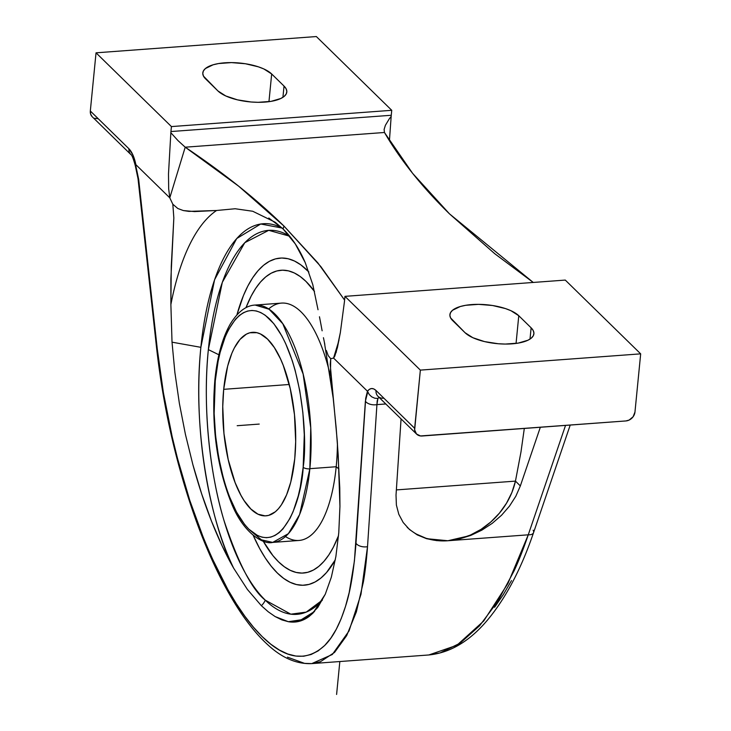 <?xml version="1.0" encoding="UTF-8"?>
<svg xmlns="http://www.w3.org/2000/svg" width="731" height="731" viewBox="0 0 731 731"><rect width="100%" height="100%" fill="white"/><g stroke="black" fill="none" stroke-linecap="round" stroke-linejoin="round"><path stroke-width="1.1" d="M288.343 621.706L281.828 619.879L275.139 616.571L268.304 611.838L261.378 605.716L247.434 589.497L233.692 568.243C226.007 554.829 218.615 539.149 211.506 521.203L222.261 546.167L233.692 568.243A199.536 77.961 -94.2 0 1 200.87 347.326L172.023 342.172L200.87 347.326A199.536 77.961 -94.2 0 1 282.157 228.063L260.72 223.997L236.725 238.534L214.585 279.745L200.87 347.326C191.723 435.703 213.205 529.737 233.692 568.243L247.434 589.497L261.378 605.716A15.36 12.93 134.3 0 0 265.298 600.178C252.14 589.926 238.425 563.537 224.161 521.002C210.857 478.092 202.14 409.707 208.353 349.619L222.315 282.33L244.775 242.692L268.716 230.329L289.668 236.214A192.527 75.229 85.8 0 0 208.353 349.619L218.898 354.782L208.353 349.619A192.527 75.229 85.8 0 0 265.298 600.178A15.36 12.93 -45.7 0 1 261.378 605.716L268.304 611.838L275.139 616.571L288.343 621.706L301.172 619.806L314.595 611.399A199.536 77.961 -94.2 0 1 288.343 621.706C295.671 622.976 302.552 621.268 308.985 616.571L317.766 607.47L325.277 594.239L312.969 613.117L308.985 616.571L299.107 621.35M272.681 542.411C263.434 544.951 243.396 533.191 231.563 503.522C216.769 466.661 211.204 425.497 214.868 380.038C217.226 356.582 222.37 337.896 230.311 323.979C239.777 308.619 248.924 305.32 255.156 305.055L269.09 309.24L282.815 323.769L303.127 374.016L310.748 427.854L309.862 468.681A118.998 46.501 85.8 0 1 309.843 468.863A118.998 46.501 85.8 0 1 272.681 542.411L299.016 540.465A118.998 46.501 -94.2 0 0 336.196 466.734L338.882 468.973L336.196 466.734L309.862 468.681A118.998 46.501 85.8 0 1 309.843 468.863A5.117 1.919 -174.4 0 1 303.173 467.264L303.182 467.091C307.979 438.024 301.903 352.141 269.529 318.917C236.881 288.544 216.54 348.44 215.261 380.888L218.13 361.233L220.168 352.26L225.34 336.47L228.428 329.8L235.464 319.246L239.339 315.463L243.414 312.713L247.626 311.04L251.967 310.456L256.362 310.967L260.793 312.566L265.207 315.235L273.823 323.678L281.874 335.977L285.593 343.433L292.236 360.584L295.096 370.124L299.756 390.656L302.853 412.476L304.288 434.735L303.173 467.264L300.304 486.928L298.266 495.901L293.094 511.691L290.006 518.352L282.97 528.906L279.096 532.698L275.02 535.439L270.808 537.111L266.468 537.696L262.073 537.184L257.641 535.595L248.869 529.207L244.611 524.474L236.561 512.175L229.379 496.495L226.199 487.568L223.339 478.037L218.679 457.496L215.581 435.685L214.146 413.426L215.261 380.888A5.117 1.919 -174.4 0 1 214.877 380.01A5.117 1.919 -174.4 0 1 215.435 379.279A5.117 1.919 5.6 0 0 214.877 380.01A5.117 1.919 5.6 0 0 215.261 380.888L215.252 381.061C210.455 410.137 216.531 496.011 248.905 529.235C281.554 559.608 301.894 499.712 303.173 467.264A5.117 1.919 5.6 0 0 309.843 468.863L299.619 514.533L288.389 533.667L272.681 542.411L261.415 539.825L250.066 530.331M283.975 226.062L317.884 262.922L344.593 300.094L320.836 266.577L283.975 226.062L283.089 228.967L283.975 226.062L238.653 186.177L185.208 147.196L169.784 197.836L168.678 188.881L168.495 173.896L170.853 132.722L177.989 140.599L185.208 147.196L177.989 140.599L170.853 132.722A12.628 4.934 85.8 0 1 170.935 131.543L171.429 126.582L391.743 110.308L391.259 115.27A12.628 4.934 -94.2 0 0 391.167 116.457L389.422 140.736L391.167 116.457L389.44 118.586L391.167 116.457A12.628 4.934 -94.2 0 1 391.259 115.27L170.935 131.543L391.259 115.27L391.743 110.308L316.349 36.55L391.743 110.308L171.429 126.582L170.935 131.543A12.628 4.934 -94.2 0 0 170.853 132.722L168.495 173.896L168.678 188.881L169.784 197.836L135.893 164.685L135.299 165.672L135.893 164.685L132.978 155.109L128.939 148.768L90.324 110.993A9 7.575 134.4 0 0 92.298 116.823L130.904 154.588A9 7.575 -45.6 0 1 128.939 148.768C132 151.929 134.321 157.229 135.893 164.685L169.784 197.836L185.208 147.196C223.549 172.881 256.471 199.17 283.975 226.062M295.297 243.935L283.089 228.967C291.897 237.557 299.281 248.787 305.238 262.639L295.297 243.935M312.813 284.715L305.238 262.639L312.813 284.715L318.031 309.752L312.813 284.715M319.465 316.761L320.827 323.796L319.465 316.761M322.133 330.805L320.827 323.796L322.133 330.805M324.811 344.347L323.44 337.704L324.811 344.347M328.219 355.65L326.346 350.487L328.219 355.65L330.723 358.702L328.219 355.65M336.105 352.561L340.354 332.514L344.338 302.451A12.628 4.934 -94.2 0 0 344.475 301.318L344.959 296.357L565.282 280.083L640.676 353.85L565.282 280.083L344.959 296.357L344.475 301.318A12.628 4.934 85.8 0 1 344.338 302.451L340.354 332.514L337.475 347.399L334.761 356.244L333.564 358.071L338.965 340.335L333.564 358.071L330.723 358.702L330.202 364.413L337.311 441.597L339.778 488.07L339.942 506.455L338.764 532.789L335.885 556.51L331.353 577.134L325.277 594.239L331.353 577.134L335.885 556.51L338.764 532.789L339.942 506.455L338.225 455.367L336.15 427.662L330.485 371.156L330.723 358.702L333.564 358.071L367.455 391.231C370.078 387.887 372.938 387.649 376.036 390.518A9 7.575 134.4 0 0 378.009 396.339A9 7.575 134.4 0 0 383.483 398.221M216.568 210.491L188.927 211.387L183.335 210.555L177.825 208.509L172.827 204.232L173.841 217.911L171.264 266.34L170.88 304.589L170.88 278.794L173.841 217.911L172.827 204.232L177.825 208.509L183.335 210.555L194.528 211.579L216.568 210.491A221.402 86.505 -94.2 0 0 170.88 304.589L172.023 342.172L174.873 372.445L179.369 403.384L185.418 434.351L192.893 464.724L201.655 493.873L211.506 521.203C204.817 504.335 198.613 485.512 192.893 464.724L185.418 434.351L179.369 403.384L174.873 372.445L172.023 342.172L170.88 304.589A221.402 86.505 85.8 0 1 216.568 210.491L235.163 208.746L252.707 211.25L275.194 222.224L283.089 228.967L268.798 218.012M533.246 282.449L449.474 213.845C421.988 186.944 400.323 159.824 384.46 132.485L384.113 129.442L385.401 125.275L389.44 118.586L385.401 125.275L384.113 129.442L384.46 132.485L185.208 147.196L384.46 132.485L412.604 173.329L449.474 213.845L494.786 253.739L533.246 282.449M308.866 271.978A164 64.081 -94.2 0 0 236.926 314.842L243.423 295.616L247.864 285.995L252.743 277.679L257.988 270.744L263.571 265.271L269.437 261.296L275.514 258.875L281.755 258.016L288.096 258.737L294.474 261.022L300.834 264.85L308.866 271.978M263.206 541.132A151.801 59.312 -94.2 0 0 338.517 535.668L333.363 547.19L328.849 554.893L323.988 561.307L318.826 566.37L313.398 570.043L307.769 572.291L301.994 573.086L296.128 572.428L290.216 570.308L284.332 566.763L278.52 561.819L272.846 555.523L263.206 541.132M268.679 308.966A118.998 46.501 85.8 0 1 330.284 375.524A118.998 46.501 -94.2 0 0 281.49 303.109L255.156 305.055A118.998 46.501 85.8 0 1 309.862 468.681L336.196 466.734A118.998 46.501 85.8 0 1 285.492 536.554M223.695 389.331A91.996 35.947 85.8 0 1 252.442 332.331A91.996 35.947 85.8 0 1 294.739 458.83L295.68 441.588L294.474 414.678L290.225 388.581L283.308 365.537L280.503 358.884L274.317 347.536L267.546 339.12L260.455 333.976L256.873 332.696L249.819 332.769L246.411 334.131L239.987 339.431L234.313 347.983L231.818 353.384L227.643 366.158L223.695 389.331L222.754 406.564L223.96 433.474L228.209 459.58L235.126 482.624L240.938 495.289L244.117 500.625L250.888 509.032L257.979 514.185L265.115 515.867L268.615 515.382L275.313 511.801L278.447 508.721L281.389 504.838L286.616 494.777L290.792 481.994L294.739 458.83A91.996 35.947 85.8 0 1 265.993 515.83A91.996 35.947 85.8 0 1 223.695 389.331L289.248 384.488L223.695 389.331M336.196 466.734A118.998 46.501 -94.2 0 0 337.43 443.26A118.998 46.501 85.8 0 1 336.196 466.734M314.513 291.468A151.801 59.312 -94.2 0 0 245.972 307.705L251.172 296.082L255.676 288.389L260.538 281.974L265.709 276.903L271.128 273.23L276.757 270.982L282.531 270.187L288.407 270.854L294.31 272.965L300.203 276.519L306.006 281.462L314.513 291.468M416.478 534.123L426.155 538.327L436.745 540.556L447.893 540.748L459.242 538.893L470.417 535.055L481.062 529.354L490.839 521.971L499.419 513.153L506.519 503.184L511.928 492.392L515.456 481.117L396.357 489.916L515.456 481.117L520.344 485.914L515.839 496.221L509.498 506.099L501.548 515.245L492.237 523.341L481.866 530.139L470.782 535.412L447.893 540.748L426.52 538.674L417.282 534.909L409.424 529.454L403.192 522.501L398.797 514.277L396.385 505.039L396.019 495.097L401.063 418.9L396.019 495.097L396.385 505.039L398.797 514.277L403.192 522.501L409.424 529.454L417.282 534.909L426.52 538.674L436.836 540.648L447.893 540.748A68.266 57.457 134.4 0 0 515.456 481.117L520.975 451.977L524.31 428.448L520.975 451.977L515.456 481.117L520.344 485.914L515.839 496.221L509.498 506.099L501.548 515.245L492.237 523.341L481.866 530.139L470.782 535.412L459.333 538.985L447.893 540.748L528.257 534.818L507.963 583.448L483.721 620.985L456.848 645.299L428.823 654.967L440.071 652.92L460.164 643.134L479.563 625.818L497.71 601.476L514.094 570.847C518.782 560.778 523.506 548.771 528.257 534.818A9 4.386 18.8 0 0 533.548 532.661C522.126 566.15 508.182 593.535 491.716 614.817C472.829 639.278 451.868 652.664 428.832 654.967L311.753 663.611L304.535 663.364L287.484 657.16M217.929 90.946L205.575 78.857A36.002 13.423 -174.4 0 1 202.798 72.899A36.002 13.423 -174.4 0 1 232.175 62.61A36.002 13.423 -174.4 0 1 271.676 73.977L268.953 101.682L271.676 73.977L284.03 86.066L282.924 97.314L284.03 86.066A36.002 13.423 -174.4 0 1 286.808 92.015A36.002 13.423 -174.4 0 1 257.422 102.303A36.002 13.423 -174.4 0 1 217.929 90.946L203.501 76.152L202.77 73.466L203.419 70.889L205.429 68.522L213.132 64.785L218.542 63.551L231.444 62.601L245.424 63.752L258.381 66.832L263.836 68.952L271.676 73.977L284.03 86.066L286.104 88.762L286.835 91.448L286.177 94.025L284.176 96.391L280.896 98.457L271.055 101.362L258.162 102.313L251.172 102.002L237.438 99.845L225.769 95.962L217.929 90.946M335.31 559.809L326.538 572.528L320.955 578.002L315.098 581.977L309.021 584.398L302.78 585.257L296.439 584.544L290.052 582.26L283.692 578.422L277.415 573.077L271.283 566.278L265.353 558.082L259.679 548.579L253.218 535.403A164 64.081 -94.2 0 0 335.31 559.809M533.118 530.213A9 4.386 -161.2 0 1 533.529 532.707A9 4.386 -161.2 0 1 528.257 534.818L565.538 425.405L528.257 534.818L447.893 540.748A68.266 57.457 134.4 0 1 407.149 527.289M540.328 427.26L520.344 485.914L540.328 427.26M311.753 663.611C296.603 664.251 281.864 657.9 267.546 644.55C258.034 635.869 248.741 624.667 239.667 610.942C223.823 586.883 209.422 557.123 196.484 521.66C176.765 466.817 163.47 408.985 156.617 348.184A9 2.129 -6.3 0 0 157.266 348.861L163.397 392.73L172.178 436.736L177.487 458.392L189.74 500.251L203.903 539.158L211.579 557.141L227.825 589.515L236.287 603.651L244.885 616.288L253.556 627.317L262.246 636.674L270.881 644.267L279.397 650.06L287.74 653.998L295.845 656.054L303.648 656.228L311.095 654.501L318.131 650.91L324.701 645.473L330.777 638.236L336.287 629.245L341.222 618.59L345.525 606.328L349.18 592.567L354.425 560.933L365.39 401.228A9 5.254 -176.2 0 0 376.922 404.618L385.794 403.969L376.922 404.618L367.519 546.687C366.496 560.357 365.116 572.126 363.38 581.977L356.362 611.911L346.668 635.623L334.56 652.408L320.379 661.756L311.753 663.611L332.331 654.492L349.043 630.926L360.977 594.303L367.519 546.687L377.169 401.036L377.936 398.477A18.001 7.036 85.8 0 1 379.087 397.399A18.001 7.036 -94.2 0 0 377.936 398.477L374.756 398.203L371.741 396.851L369.31 394.612L367.775 391.779L365.39 401.228A9 5.254 3.8 0 0 376.922 404.618L377.936 398.477L374.756 398.203L371.741 396.851L369.31 394.612L367.455 391.231L365.701 398.285L355.988 543.288A9 5.254 3.8 0 0 367.519 546.687A9 5.254 -176.2 0 1 355.988 543.288C353.932 570.281 350.441 591.297 345.525 606.328C339.741 624.612 332.797 637.651 324.701 645.473C306.216 662.368 285.392 659.435 262.246 636.674C239.101 614.141 217.226 575.297 196.612 520.152C187.556 495.563 179.415 467.758 172.178 436.736C166.056 410.895 161.085 381.6 157.266 348.861A9 2.129 173.7 0 1 156.608 348.148M96.035 52.824L316.349 36.55L96.035 52.824L171.429 126.582L96.035 52.824L90.324 110.993L96.035 52.824M97.771 118.696L94.674 118.294M92.17 116.695L90.644 114.127L90.324 110.993L128.939 148.768A9 7.575 -45.6 0 0 130.895 154.588C131.818 154.762 133.28 158.426 135.272 165.581L138.031 178.748A9 2.129 -6.3 0 0 138.68 179.424A9 2.129 173.7 0 1 138.031 178.748L156.617 348.184M322.408 600.06A192.527 75.229 85.8 0 1 265.298 600.178L290.828 614.177L306.225 612.112L322.408 600.06M494.604 607.26L503.266 594.678L511.508 580.578M157.266 348.861L138.68 179.424L135.582 164.621L138.68 179.424L157.266 348.861M172.827 204.232L169.784 197.836L172.827 204.232M465.035 332.696L452.681 320.607A36.002 13.423 -174.4 0 1 449.894 314.65A36.002 13.423 -174.4 0 1 479.28 304.361A36.002 13.423 -174.4 0 1 518.772 315.728L516.059 343.433L518.772 315.728L531.126 327.817L530.021 339.065L531.126 327.817A36.002 13.423 -174.4 0 1 533.904 333.765A36.002 13.423 -174.4 0 1 504.527 344.054A36.002 13.423 -174.4 0 1 465.035 332.696L450.598 317.903L449.876 315.216L450.524 312.64L452.526 310.273L460.238 306.536L465.647 305.302L478.54 304.352L492.53 305.503L505.477 308.583L510.942 310.702L518.772 315.728L531.126 327.817L533.21 330.513L533.932 333.199L533.283 335.776L531.282 338.142L528.001 340.207L518.16 343.113L505.267 344.063L498.277 343.753L484.543 341.596L472.866 337.713L465.035 332.696M334.761 356.244L333.564 358.071L367.455 391.231L369.42 389.303L371.567 388.526L373.806 388.938L376.036 390.518L414.651 428.293L420.352 370.114L414.651 429.901L416.487 433.995L420.499 435.95L625.891 420.946L629.117 420.078L633.128 416.743L634.965 412.028L640.676 353.85L420.352 370.114L344.959 296.357L420.352 370.114L640.676 353.85L634.965 412.028A9 7.575 -45.6 0 1 625.891 420.946L422.098 435.996A9 7.575 -45.6 0 1 416.615 434.113A9 7.575 -45.6 0 1 414.651 428.293L376.036 390.518A9 7.575 134.4 0 0 378 396.339L416.615 434.113M237.182 425.707L259.222 424.081M336.598 694.45L339.833 661.546M570.217 425.058L533.548 532.661M324.363 342.282L333.098 397.618"/></g></svg>
